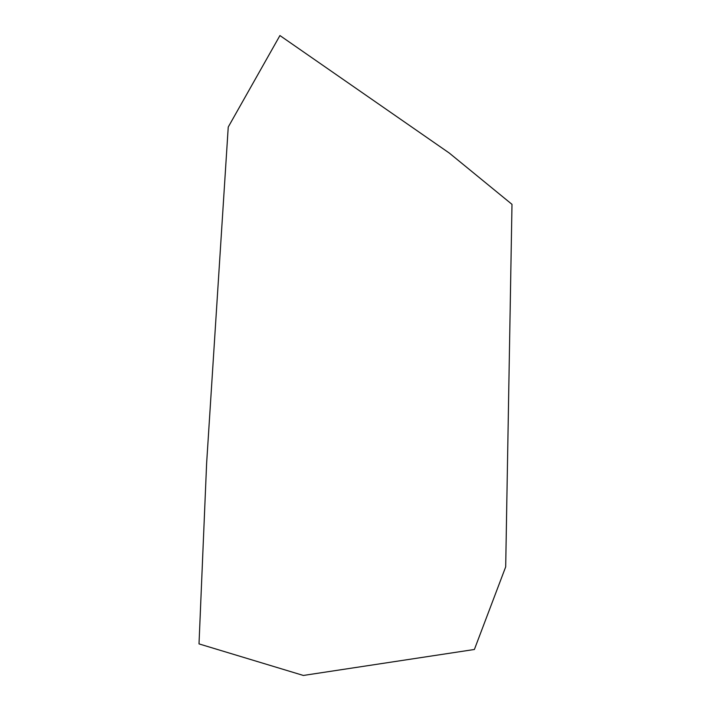 <?xml version="1.0" encoding="UTF-8"?>
<svg xmlns="http://www.w3.org/2000/svg" width="711" height="711" viewBox="0 0 711 711"><rect width="100%" height="100%" fill="white"/><g stroke="black" fill="none" stroke-linecap="round" stroke-linejoin="round"><path stroke-width="1.07" d="M279.93 35.55L449.236 153.016L511.991 204.341L505.69 566.863L474.388 649.481L303.357 675.45L199.009 643.899L206.617 463.465L228.24 127.038L279.93 35.55"/></g></svg>
